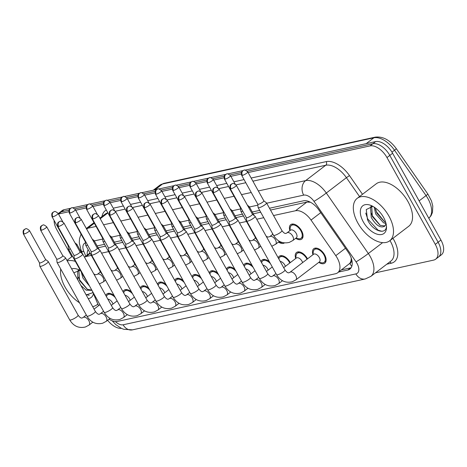 <?xml version="1.0" encoding="UTF-8"?>
<svg xmlns="http://www.w3.org/2000/svg" width="467" height="467" viewBox="0 0 467 467"><rect width="100%" height="100%" fill="white"/><g stroke="black" fill="none" stroke-linecap="round" stroke-linejoin="round"><path stroke-width="0.7" d="M117.585 267.778L117.521 268.321A9.089 5.073 52.6 0 1 117.159 267.013M134.741 264.567A9.089 5.073 52.6 0 1 134.397 263.242M151.979 260.796A9.089 5.073 52.6 0 1 151.635 259.471M169.299 256.471L169.241 257.013A9.089 5.073 52.6 0 1 168.873 255.706M186.461 253.26A9.089 5.073 52.6 0 1 186.117 251.935M203.7 249.489A9.089 5.073 52.6 0 1 203.355 248.17M220.938 245.724A9.089 5.073 52.6 0 1 220.593 244.399M238.176 241.953A9.089 5.073 52.6 0 1 237.831 240.628M255.414 238.182A9.089 5.073 52.6 0 1 255.07 236.862M272.652 234.416A9.089 5.073 52.6 0 1 272.308 233.091M289.896 230.645A9.089 5.073 52.6 0 1 290.713 224.633A9.089 5.073 52.6 0 1 301.524 230.704A9.089 5.073 52.6 0 1 301.752 239.086A9.089 5.073 52.6 0 1 295.734 238.293M100.265 272.103A9.089 5.073 52.6 0 1 99.92 270.778M123.066 291.758A9.089 5.073 52.6 0 1 124.152 290.159A9.089 5.073 52.6 0 1 131.501 291.968M140.304 287.993A9.089 5.073 52.6 0 1 141.39 286.394A9.089 5.073 52.6 0 1 148.739 288.197M157.542 284.222A9.089 5.073 52.6 0 1 158.628 282.623A9.089 5.073 52.6 0 1 165.978 284.426M174.781 280.457A9.089 5.073 52.6 0 1 175.866 278.852A9.089 5.073 52.6 0 1 183.222 280.661M192.025 276.686A9.089 5.073 52.6 0 1 193.105 275.086A9.089 5.073 52.6 0 1 200.46 276.89M209.263 272.915A9.089 5.073 52.6 0 1 210.343 271.315A9.089 5.073 52.6 0 1 217.698 273.119M226.501 269.15A9.089 5.073 52.6 0 1 227.587 267.544A9.089 5.073 52.6 0 1 234.936 269.354M243.739 265.379A9.089 5.073 52.6 0 1 244.825 263.779A9.089 5.073 52.6 0 1 252.174 265.583M260.977 261.608A9.089 5.073 52.6 0 1 262.063 260.008A9.089 5.073 52.6 0 1 269.412 261.818M278.215 257.842A9.089 5.073 52.6 0 1 279.301 256.237A9.089 5.073 52.6 0 1 290.106 262.308A9.089 5.073 52.6 0 1 290.281 262.629M295.716 258.479A9.089 5.073 52.6 0 1 296.539 252.472A9.089 5.073 52.6 0 1 307.344 258.537A9.089 5.073 52.6 0 1 307.519 258.864M312.954 254.713A9.089 5.073 52.6 0 1 313.777 248.701A9.089 5.073 52.6 0 1 324.588 254.772A9.089 5.073 52.6 0 1 324.81 263.149A9.089 5.073 52.6 0 1 318.798 262.361M105.828 295.529A9.089 5.073 52.6 0 1 106.914 293.93A9.089 5.073 52.6 0 1 114.263 295.734M351.137 260.031A16.041 8.949 52.6 0 1 349.655 263.481L349.824 263.446A5.347 2.983 -127.4 0 0 351.137 260.031L351.272 257.982M310.438 202.234L306.848 202.106L270.504 210.051M260.679 212.199L253.266 213.822M243.441 215.97L236.022 217.593M226.203 219.741L218.784 221.358M208.965 223.506L201.546 225.129M191.727 227.277L184.307 228.9M174.489 231.048L167.069 232.665M157.251 234.813L149.831 236.436M140.007 238.584L132.587 240.207M122.768 242.35L115.349 243.972M105.53 246.121L98.111 247.743M109.05 319.183A16.041 8.949 -127.4 0 0 117.404 321.436L335.528 273.75A16.041 8.949 -127.4 0 0 337.635 272.792L349.655 263.481M92.332 291.069L98.549 305.698M91.351 255.385L86.191 256.511A16.041 8.949 -127.4 0 0 84.492 257.194M337.635 272.792A16.041 8.949 -127.4 0 0 335.767 255.653L311.034 220.062A16.041 8.949 -127.4 0 0 295.535 210.745L273.563 215.55M263.738 217.698L256.727 219.227M246.5 221.463L239.489 222.998M229.262 225.234L222.251 226.769M212.024 229.005L205.007 230.535M194.786 232.77L187.769 234.306M177.548 236.541L170.531 238.077M160.309 240.312L153.293 241.842M143.065 244.078L136.055 245.613M125.827 247.849L118.816 249.384M108.589 251.62L101.578 253.149M284.403 242.933A9.089 5.073 52.6 0 1 278.495 242.064L281.408 242.501A8.021 4.472 52.6 0 0 282.354 242.548M248.1 172.551L370.01 145.902A16.041 8.949 52.6 0 1 386.974 157.566L435.291 244.369L438.11 242.215A16.041 8.949 52.6 0 1 438.513 257.008A16.041 8.949 52.6 0 0 438.11 242.215L389.799 155.412L438.11 242.215L440.936 240.061A16.041 8.949 52.6 0 1 441.333 254.854L435.688 259.162A16.041 8.949 52.6 0 1 433.586 260.119L375.509 272.816M370.01 145.902L372.835 143.743A16.041 8.949 52.6 0 1 389.799 155.412A16.041 8.949 52.6 0 0 372.835 143.743L247.224 171.208L372.835 143.743L375.655 141.589A16.041 8.949 52.6 0 1 392.619 153.258L440.936 240.061M58.468 214.014A16.041 8.949 52.6 0 1 58.527 213.997L61.346 211.843L69.034 210.162L61.346 211.843A16.041 8.949 52.6 0 0 59.239 212.8A16.041 8.949 52.6 0 1 61.346 211.843L64.172 209.689L70.587 208.288M74.831 208.895L86.272 206.396L74.831 208.895M92.069 205.13L103.516 202.625L92.069 205.13M109.307 201.359L120.755 198.854L109.307 201.359M126.545 197.588L137.993 195.089L126.545 197.588M143.789 193.823L155.231 191.318L143.789 193.823M161.027 190.051L172.469 187.547L161.027 190.051M178.266 186.28L189.707 183.782L178.266 186.28M195.504 182.515L206.945 180.011L195.504 182.515M212.742 178.744L224.189 176.246L212.742 178.744M229.98 174.973L241.427 172.475L229.98 174.973M58.229 213.577L62.064 210.646A16.041 8.949 52.6 0 1 64.172 209.689M72.636 207.838L87.825 204.517M89.874 204.067L105.069 200.746M107.112 200.302L122.307 196.981M124.356 196.531L139.545 193.21M141.594 192.76L156.784 189.444M158.833 188.995L174.022 185.673M176.071 185.224L191.26 181.902M193.309 181.459L208.498 178.137M210.547 177.688L225.742 174.366M227.785 173.917L242.98 170.595M245.029 170.151L375.655 141.589M71.813 256.687L56.822 229.746A16.041 8.949 52.6 0 1 54.102 220.453M121.379 328.33A16.041 8.949 52.6 0 1 107.62 320.274M435.291 244.369A16.041 8.949 52.6 0 1 435.688 259.162M58.527 213.997L68.871 211.738M75.712 210.243L86.109 207.967M92.951 206.472L103.353 204.202M110.189 202.707L120.591 200.431M127.427 198.936L137.829 196.66M144.665 195.165L155.067 192.894M161.903 191.4L172.305 189.123M179.141 187.629L189.544 185.352M196.385 183.858L206.782 181.587M213.623 180.093L224.026 177.816M230.861 176.322L241.264 174.045M338.604 272.045L347.798 270.037A16.041 8.949 -127.4 0 0 349.906 269.08A16.041 8.949 -127.4 0 0 348.038 251.941L318.979 210.121A16.041 8.949 -127.4 0 0 303.48 200.81L269.494 208.235M88.158 249.647A16.041 8.949 -127.4 0 0 87.265 255.046M259.67 210.383L252.25 212.006M242.431 214.155L235.012 215.777M225.193 217.926L217.774 219.543M207.955 221.691L200.536 223.314M190.717 225.462L183.297 227.085M173.479 229.227L166.059 230.85M156.235 232.998L148.821 234.621M138.997 236.769L131.577 238.392M121.759 240.534L114.339 242.157M104.52 244.305L97.101 245.928M351.126 267.749A16.041 8.949 52.6 0 1 350.618 267.883L341.43 269.891M107.842 299.154A4.81 2.685 52.6 0 1 112.407 302.698A4.81 2.685 52.6 0 1 112.996 304.058M39.473 262.833L39.818 266.167A4.81 1.004 -29.1 0 0 39.847 266.254A4.81 1.004 -29.1 0 0 40.874 266.336A4.81 1.004 -29.1 0 0 46.852 263.3A4.81 1.004 -29.1 0 0 48.253 261.573A4.81 1.004 -29.1 0 0 48.194 261.502L45.544 259.454M39.467 262.798A3.473 0.73 -29.1 0 0 39.485 262.863A3.473 0.73 -29.1 0 0 40.232 262.921A3.473 0.73 -29.1 0 0 44.546 260.732A3.473 0.73 -29.1 0 0 45.562 259.483A3.473 0.73 -29.1 0 0 45.515 259.43M106.476 296.697A8.021 4.472 52.6 0 1 107.562 294.776A8.021 4.472 52.6 0 1 115.32 297.631M76.378 245.368A4.81 1.004 -29.1 0 0 76.909 244.387A4.81 1.004 -29.1 0 0 76.851 244.323L75 242.887M68.124 245.648L68.474 248.981A4.81 1.004 -29.1 0 0 68.497 249.069A4.81 1.004 -29.1 0 0 70.389 248.905M68.124 245.613A3.473 0.73 -29.1 0 0 68.141 245.677A3.473 0.73 -29.1 0 0 68.655 245.782M125.08 295.383A4.81 2.685 52.6 0 1 129.645 298.927A4.81 2.685 52.6 0 1 130.235 300.293M56.711 259.068L57.056 262.396A4.81 1.004 -29.1 0 0 57.085 262.483A4.81 1.004 -29.1 0 0 58.112 262.571A4.81 1.004 -29.1 0 0 64.09 259.535A4.81 1.004 -29.1 0 0 65.491 257.802A4.81 1.004 -29.1 0 0 65.433 257.737L62.782 255.683M56.705 259.033A3.473 0.73 -29.1 0 0 56.723 259.092A3.473 0.73 -29.1 0 0 57.47 259.156A3.473 0.73 -29.1 0 0 61.784 256.961A3.473 0.73 -29.1 0 0 62.8 255.712A3.473 0.73 -29.1 0 0 62.753 255.665M123.714 292.932A8.021 4.472 52.6 0 1 124.8 291.011A8.021 4.472 52.6 0 1 132.558 293.86M142.324 291.612A4.81 2.685 52.6 0 1 146.883 295.156A4.81 2.685 52.6 0 1 147.473 296.522M73.949 255.297L74.294 258.63A4.81 1.004 -29.1 0 0 74.323 258.718A4.81 1.004 -29.1 0 0 75.35 258.8A4.81 1.004 -29.1 0 0 81.328 255.764A4.81 1.004 -29.1 0 0 82.729 254.036A4.81 1.004 -29.1 0 0 82.671 253.966L80.02 251.917M73.944 255.262A3.473 0.73 -29.1 0 0 73.967 255.326A3.473 0.73 -29.1 0 0 74.708 255.385A3.473 0.73 -29.1 0 0 79.022 253.19A3.473 0.73 -29.1 0 0 80.038 251.947A3.473 0.73 -29.1 0 0 79.997 251.894M140.958 289.161A8.021 4.472 52.6 0 1 142.038 287.24A8.021 4.472 52.6 0 1 149.796 290.095M159.562 287.847A4.81 2.685 52.6 0 1 164.121 291.39A4.81 2.685 52.6 0 1 164.711 292.751M91.188 251.526L91.532 254.859A4.81 1.004 -29.1 0 0 91.561 254.947A4.81 1.004 -29.1 0 0 92.589 255.029A4.81 1.004 -29.1 0 0 98.566 251.993A4.81 1.004 -29.1 0 0 99.973 250.265A4.81 1.004 -29.1 0 0 99.909 250.195L97.259 248.146M91.182 251.491A3.473 0.73 -29.1 0 0 91.205 251.555A3.473 0.73 -29.1 0 0 91.946 251.614A3.473 0.73 -29.1 0 0 96.26 249.425A3.473 0.73 -29.1 0 0 97.276 248.175A3.473 0.73 -29.1 0 0 97.235 248.123M158.196 285.39A8.021 4.472 52.6 0 1 159.276 283.475A8.021 4.472 52.6 0 1 167.034 286.324M176.8 284.076A4.81 2.685 52.6 0 1 181.365 287.619A4.81 2.685 52.6 0 1 181.955 288.985M108.426 247.726A3.473 0.73 -29.1 0 0 108.443 247.784L108.776 251.088A4.81 1.004 -29.1 0 0 108.799 251.176A4.81 1.004 -29.1 0 0 109.833 251.264A4.81 1.004 -29.1 0 0 115.804 248.228A4.81 1.004 -29.1 0 0 117.211 246.5A4.81 1.004 -29.1 0 0 117.147 246.43L114.503 244.375M92.343 218.865C91.409 214.516 93.207 214.884 93.359 214.353L94.638 213.781A3.473 2.79 -102.3 0 0 93.727 214.207A3.473 2.79 77.7 0 0 93.091 218.93A3.473 0.73 -29.1 0 1 92.343 218.865L108.443 247.784A3.473 0.73 -29.1 0 0 109.185 247.849A3.473 0.73 -29.1 0 0 113.504 245.654A3.473 0.73 -29.1 0 0 114.514 244.404A3.473 0.73 -29.1 0 0 114.473 244.358M175.434 281.624A8.021 4.472 52.6 0 1 176.514 279.704A8.021 4.472 52.6 0 1 184.272 282.553M93.616 241.602A4.81 1.004 -29.1 0 0 94.147 240.622A4.81 1.004 -29.1 0 0 94.089 240.552L92.238 239.122M85.362 241.883L85.712 245.216A4.81 1.004 -29.1 0 0 85.735 245.303A4.81 1.004 -29.1 0 0 87.627 245.134M85.362 241.848A3.473 0.73 -29.1 0 0 85.379 241.912A3.473 0.73 -29.1 0 0 85.893 242.011M110.854 237.831A4.81 1.004 -29.1 0 0 111.385 236.851A4.81 1.004 -29.1 0 0 111.327 236.781L109.476 235.35M102.606 238.112L102.95 241.445A4.81 1.004 -29.1 0 0 102.979 241.532A4.81 1.004 -29.1 0 0 104.871 241.363M102.6 238.077A3.473 0.73 -29.1 0 0 102.617 238.141A3.473 0.73 -29.1 0 0 103.131 238.24M128.098 234.06A4.81 1.004 -29.1 0 0 128.623 233.086A4.81 1.004 -29.1 0 0 128.565 233.015L126.715 231.579M119.844 234.346L120.188 237.674A4.81 1.004 -29.1 0 0 120.217 237.761A4.81 1.004 -29.1 0 0 122.109 237.598M119.838 234.311A3.473 0.73 -29.1 0 0 119.856 234.37A3.473 0.73 -29.1 0 0 120.369 234.475M97.819 303.97A26.736 14.909 52.6 0 1 96.827 304.863A26.736 14.909 52.6 0 1 92.641 306.58M79.513 302.785A26.736 14.909 52.6 0 1 65.041 287.012A26.736 14.909 52.6 0 1 60.722 269.021M78.888 270.212L79.553 280.579L87.3 289.324L91.783 290.089M78.392 270.2L77.72 271.152L77.796 279.902M83.657 276.301L87.551 282.482M81.34 272.144L82.916 278.011L89.571 286.108M91.841 290.194A12.089 6.742 52.6 0 1 91.695 290.334L86.185 290.176L80.908 285.495M80.044 270.358L73.827 272.775M71.667 268.893A17.437 9.725 52.6 0 1 77.96 269.383A17.437 9.725 52.6 0 1 80.487 270.609M93.453 293.702A17.437 9.725 52.6 0 1 88.21 298.623M86.173 294.957L92.991 292.622M67.236 260.936A26.736 14.909 52.6 0 1 75.345 261.368M85.759 279.435L86.255 280.153M78.322 277.065L79.372 279.552L87.405 289.377M85.934 294.531L89.191 295.354M388.97 216.192A26.736 14.909 52.6 0 1 389.641 240.844A26.736 14.909 52.6 0 1 357.856 222.998A26.736 14.909 52.6 0 1 357.191 198.347A26.736 14.909 52.6 0 1 388.97 216.192M357.191 198.347L376.239 183.8A26.736 14.909 52.6 0 1 408.018 201.651A26.736 14.909 52.6 0 1 408.689 226.297L389.641 240.844M371.697 206.192L372.368 216.56L380.115 225.304L384.849 225.97M371.201 206.186L370.535 207.132L371.247 217.418C375.888 225.31 380.307 228.275 384.51 226.314A12.089 6.742 52.6 0 0 385.964 223.255M375.328 207.92L376.846 213.139L384.598 221.883L385.719 222.391M374.149 207.109L375.725 213.997L383.477 222.741L385.911 223.605M384.312 226.483L386.133 223.979M372.859 206.344L366.262 209.566L367.5 219.665C373.092 232.257 387.797 235.456 386.326 224.773M363.268 221.813A17.437 9.725 52.6 0 1 370.769 205.369A17.437 9.725 52.6 0 1 383.559 217.377A17.437 9.725 52.6 0 1 386.442 225.894A17.437 9.725 52.6 0 1 378.463 234.504A17.437 9.725 52.6 0 1 363.268 221.813M375.614 209.625L376.671 212.111L384.697 221.936M371.137 213.045L372.187 215.532L380.22 225.357M365.743 213.063L367.71 218.953L378.042 230.184L382.006 231.34M194.038 280.305A4.81 2.685 52.6 0 1 198.603 283.848A4.81 2.685 52.6 0 1 199.193 285.214M125.664 243.99L126.014 247.323A4.81 1.004 -29.1 0 0 126.037 247.411A4.81 1.004 -29.1 0 0 127.071 247.492A4.81 1.004 -29.1 0 0 133.042 244.457A4.81 1.004 -29.1 0 0 134.449 242.729A4.81 1.004 -29.1 0 0 134.391 242.659L131.741 240.61M125.664 243.955A3.473 0.73 -29.1 0 0 125.681 244.019A3.473 0.73 -29.1 0 0 126.423 244.078A3.473 0.73 -29.1 0 0 130.742 241.883A3.473 0.73 -29.1 0 0 131.752 240.639A3.473 0.73 -29.1 0 0 131.712 240.587M192.673 277.853A8.021 4.472 52.6 0 1 193.752 275.933A8.021 4.472 52.6 0 1 201.51 278.787M211.277 276.54A4.81 2.685 52.6 0 1 215.842 280.083A4.81 2.685 52.6 0 1 216.431 281.443M142.902 240.219L143.252 243.552A4.81 1.004 -29.1 0 0 143.276 243.64A4.81 1.004 -29.1 0 0 144.309 243.721A4.81 1.004 -29.1 0 0 150.286 240.686A4.81 1.004 -29.1 0 0 151.687 238.958A4.81 1.004 -29.1 0 0 151.629 238.888L148.979 236.839M142.902 240.184A3.473 0.73 -29.1 0 0 142.92 240.248A3.473 0.73 -29.1 0 0 143.667 240.312A3.473 0.73 -29.1 0 0 147.981 238.117A3.473 0.73 -29.1 0 0 148.996 236.868A3.473 0.73 -29.1 0 0 148.95 236.816M209.911 274.082A8.021 4.472 52.6 0 1 210.996 272.168A8.021 4.472 52.6 0 1 218.754 275.016M228.515 272.769A4.81 2.685 52.6 0 1 233.08 276.312A4.81 2.685 52.6 0 1 233.669 277.678M160.146 236.454L160.49 239.781A4.81 1.004 -29.1 0 0 160.52 239.869A4.81 1.004 -29.1 0 0 161.547 239.956A4.81 1.004 -29.1 0 0 167.525 236.921A4.81 1.004 -29.1 0 0 168.926 235.193A4.81 1.004 -29.1 0 0 168.867 235.123L166.217 233.074M160.14 236.419A3.473 0.73 -29.1 0 0 160.158 236.483A3.473 0.73 -29.1 0 0 160.905 236.541A3.473 0.73 -29.1 0 0 165.219 234.346A3.473 0.73 -29.1 0 0 166.234 233.097A3.473 0.73 -29.1 0 0 166.188 233.051M227.149 270.317A8.021 4.472 52.6 0 1 228.235 268.397A8.021 4.472 52.6 0 1 235.993 271.245M145.336 230.295A4.81 1.004 -29.1 0 0 145.867 229.315A4.81 1.004 -29.1 0 0 145.803 229.244L143.953 227.814M137.082 230.575L137.426 233.909A4.81 1.004 -29.1 0 0 137.456 233.996A4.81 1.004 -29.1 0 0 139.347 233.827M137.076 230.54A3.473 0.73 -29.1 0 0 137.1 230.605A3.473 0.73 -29.1 0 0 137.607 230.704M162.574 226.524A4.81 1.004 -29.1 0 0 163.106 225.543A4.81 1.004 -29.1 0 0 163.041 225.473L161.191 224.043M154.32 226.804L154.665 230.138A4.81 1.004 -29.1 0 0 154.694 230.225A4.81 1.004 -29.1 0 0 156.585 230.056M154.314 226.769A3.473 0.73 -29.1 0 0 154.338 226.834A3.473 0.73 -29.1 0 0 154.846 226.939M179.813 222.753A4.81 1.004 -29.1 0 0 180.344 221.778A4.81 1.004 -29.1 0 0 180.28 221.708L178.429 220.272M171.558 223.004A3.473 0.73 -29.1 0 0 171.576 223.063L171.909 226.367A4.81 1.004 -29.1 0 0 171.932 226.454A4.81 1.004 -29.1 0 0 173.823 226.291M155.476 194.144C154.542 189.795 156.34 190.162 156.492 189.631L157.77 189.059A3.473 2.79 -102.3 0 0 156.859 189.485A3.473 2.79 77.7 0 0 156.223 194.208A3.473 0.73 -29.1 0 1 155.476 194.144L171.576 223.063A3.473 0.73 -29.1 0 0 172.084 223.168M245.759 269.004A4.81 2.685 52.6 0 1 250.318 272.547A4.81 2.685 52.6 0 1 250.907 273.907M177.384 232.683L177.729 236.016A4.81 1.004 -29.1 0 0 177.758 236.104A4.81 1.004 -29.1 0 0 178.785 236.185A4.81 1.004 -29.1 0 0 184.763 233.15A4.81 1.004 -29.1 0 0 186.164 231.422A4.81 1.004 -29.1 0 0 186.105 231.352L183.455 229.303M177.378 232.648A3.473 0.73 -29.1 0 0 177.396 232.712A3.473 0.73 -29.1 0 0 178.143 232.77A3.473 0.73 -29.1 0 0 182.457 230.581A3.473 0.73 -29.1 0 0 183.473 229.332A3.473 0.73 -29.1 0 0 183.426 229.279M244.387 266.546A8.021 4.472 52.6 0 1 245.473 264.626A8.021 4.472 52.6 0 1 253.231 267.48M262.997 265.233A4.81 2.685 52.6 0 1 267.556 268.776A4.81 2.685 52.6 0 1 268.146 270.136M194.622 228.912L194.967 232.245A4.81 1.004 -29.1 0 0 194.996 232.333A4.81 1.004 -29.1 0 0 196.023 232.42A4.81 1.004 -29.1 0 0 202.001 229.379A4.81 1.004 -29.1 0 0 203.408 227.651A4.81 1.004 -29.1 0 0 203.343 227.581L200.693 225.532M194.616 228.877A3.473 0.73 -29.1 0 0 194.64 228.941A3.473 0.73 -29.1 0 0 195.381 229.005A3.473 0.73 -29.1 0 0 199.695 226.81A3.473 0.73 -29.1 0 0 200.711 225.561A3.473 0.73 -29.1 0 0 200.67 225.514M261.631 262.775A8.021 4.472 52.6 0 1 262.711 260.86A8.021 4.472 52.6 0 1 270.469 263.709M280.235 261.462A4.81 2.685 52.6 0 1 284.794 265.005A4.81 2.685 52.6 0 1 285.384 266.371M278.869 259.01A8.021 4.472 52.6 0 1 279.949 257.089A8.021 4.472 52.6 0 1 289.487 262.442A8.021 4.472 52.6 0 1 289.785 263.014M211.86 225.147L212.205 228.48A4.81 1.004 -29.1 0 0 212.234 228.567A4.81 1.004 -29.1 0 0 213.267 228.649A4.81 1.004 -29.1 0 0 219.239 225.614A4.81 1.004 -29.1 0 0 220.646 223.886A4.81 1.004 -29.1 0 0 220.582 223.816L217.937 221.767M211.855 225.112A3.473 0.73 -29.1 0 0 211.878 225.176A3.473 0.73 -29.1 0 0 212.619 225.234A3.473 0.73 -29.1 0 0 216.933 223.039A3.473 0.73 -29.1 0 0 217.949 221.79A3.473 0.73 -29.1 0 0 217.908 221.743M283.685 267.667L296.312 258.023A4.81 2.685 52.6 0 1 302.038 261.24A4.81 2.685 52.6 0 1 302.628 262.6M295.739 258.467L296.06 255.56A8.021 4.472 52.6 0 1 297.187 253.318A8.021 4.472 52.6 0 1 306.726 258.677A8.021 4.472 52.6 0 1 307.023 259.243M229.099 221.376L229.449 224.709A4.81 1.004 -29.1 0 0 229.472 224.796A4.81 1.004 -29.1 0 0 230.505 224.878A4.81 1.004 -29.1 0 0 236.477 221.843A4.81 1.004 -29.1 0 0 237.884 220.115A4.81 1.004 -29.1 0 0 237.82 220.045L235.175 217.996M229.099 221.34A3.473 0.73 -29.1 0 0 229.116 221.405A3.473 0.73 -29.1 0 0 229.857 221.463A3.473 0.73 -29.1 0 0 234.177 219.274A3.473 0.73 -29.1 0 0 235.187 218.025A3.473 0.73 -29.1 0 0 235.146 217.972M295.833 279.896A4.81 2.685 52.6 0 0 295.71 275.46A4.81 2.685 52.6 0 0 290.451 272.01A4.81 2.685 52.6 0 0 289.989 272.249L313.555 254.258A4.81 2.685 52.6 0 1 319.276 257.469A4.81 2.685 52.6 0 1 319.393 261.905L295.833 279.896L292.33 281.759C285.664 283.317 280.41 280.953 276.563 274.666A4.81 1.004 -29.1 0 0 277.596 274.748A4.81 1.004 -29.1 0 0 277.777 274.707A4.81 1.004 -29.1 0 0 282.617 272.384A4.81 1.004 -29.1 0 0 284.975 269.984L255.122 216.344A4.81 1.004 -29.1 0 0 255.064 216.279L252.413 214.225M312.978 254.696L313.299 251.789A8.021 4.472 52.6 0 1 314.425 249.553A8.021 4.472 52.6 0 1 323.964 254.906A8.021 4.472 52.6 0 1 324.162 262.302A8.021 4.472 52.6 0 1 321.71 262.798L318.815 262.349M246.337 217.604L246.687 220.938A4.81 1.004 -29.1 0 0 246.71 221.025A4.81 1.004 -29.1 0 0 247.743 221.113A4.81 1.004 -29.1 0 0 253.715 218.071A4.81 1.004 -29.1 0 0 255.122 216.344M246.337 217.569A3.473 0.73 -29.1 0 0 246.354 217.634A3.473 0.73 -29.1 0 0 247.101 217.698A3.473 0.73 -29.1 0 0 251.415 215.503A3.473 0.73 -29.1 0 0 252.431 214.254A3.473 0.73 -29.1 0 0 252.384 214.207M197.051 218.988A4.81 1.004 -29.1 0 0 197.582 218.007A4.81 1.004 -29.1 0 0 197.523 217.937L195.673 216.507M188.796 219.268L189.147 222.601A4.81 1.004 -29.1 0 0 189.17 222.689A4.81 1.004 -29.1 0 0 191.061 222.52M188.796 219.233A3.473 0.73 -29.1 0 0 188.814 219.297A3.473 0.73 -29.1 0 0 189.328 219.397M214.289 215.217A4.81 1.004 -29.1 0 0 214.82 214.236A4.81 1.004 -29.1 0 0 214.762 214.166L212.911 212.736M206.035 215.497L206.385 218.83A4.81 1.004 -29.1 0 0 206.408 218.918A4.81 1.004 -29.1 0 0 208.3 218.754M206.035 215.462A3.473 0.73 -29.1 0 0 206.052 215.526A3.473 0.73 -29.1 0 0 206.566 215.631M231.527 211.446A4.81 1.004 -29.1 0 0 232.058 210.471A4.81 1.004 -29.1 0 0 232 210.401L230.149 208.965M223.279 211.732L223.623 215.059A4.81 1.004 -29.1 0 0 223.652 215.153A4.81 1.004 -29.1 0 0 225.543 214.983M223.273 211.697A3.473 0.73 -29.1 0 0 223.29 211.761A3.473 0.73 -29.1 0 0 223.804 211.86M279.383 241.316A4.81 2.685 52.6 0 1 279.091 241.608L275.565 244.299L271.771 246.255M248.771 207.681A4.81 1.004 -29.1 0 0 249.296 206.7A4.81 1.004 -29.1 0 0 249.238 206.63L247.387 205.2M240.517 207.961L240.861 211.294A4.81 1.004 -29.1 0 0 240.89 211.382A4.81 1.004 -29.1 0 0 242.782 211.212M240.511 207.926A3.473 0.73 -29.1 0 0 240.528 207.99A3.473 0.73 -29.1 0 0 241.042 208.089M292.803 240.534A4.81 2.685 52.6 0 0 292.686 236.098A4.81 2.685 52.6 0 0 287.421 232.642A4.81 2.685 52.6 0 0 286.96 232.881L290.492 230.19A4.81 2.685 52.6 0 1 296.212 233.401A4.81 2.685 52.6 0 1 296.329 237.837L292.803 240.534L289.301 242.391C282.634 243.949 277.38 241.585 273.539 235.298A4.81 1.004 -29.1 0 0 274.748 235.339A4.81 1.004 -29.1 0 0 280.544 232.344A4.81 1.004 -29.1 0 0 281.945 230.616L266.54 202.929A4.81 1.004 -29.1 0 0 266.476 202.865L263.826 200.81M257.755 204.19L258.099 207.523A4.81 1.004 -29.1 0 0 258.128 207.611A4.81 1.004 -29.1 0 0 260.82 207.138A4.81 1.004 -29.1 0 0 265.133 204.657A4.81 1.004 -29.1 0 0 266.54 202.929M289.914 230.628L290.235 227.721A8.021 4.472 52.6 0 1 291.367 225.485A8.021 4.472 52.6 0 1 300.9 230.838A8.021 4.472 52.6 0 1 301.098 238.234A8.021 4.472 52.6 0 1 298.647 238.736L295.757 238.281M257.749 204.155A3.473 0.73 -29.1 0 0 257.772 204.219A3.473 0.73 -29.1 0 0 258.514 204.283A3.473 0.73 -29.1 0 0 262.828 202.088A3.473 0.73 -29.1 0 0 263.843 200.839A3.473 0.73 -29.1 0 0 263.802 200.792M308.132 201.224A16.041 12.883 77.7 0 0 308.483 201.966M349.824 263.446A16.041 12.883 77.7 0 0 351.797 266.313M90.254 253.412L86.191 256.511M306.848 202.106L295.535 210.745M320.736 212.654L311.034 220.062M345.469 248.246L335.767 255.653M154.881 189.859L162.557 183.998A5.347 4.296 -102.3 0 1 163.958 183.338L375.252 137.146A5.347 4.296 77.7 0 0 373.851 137.8L162.557 183.998A21.389 11.932 -127.4 0 0 159.749 185.271L163.958 183.338M375.252 137.146C382.975 136.224 389.986 140.053 396.285 148.634A5.347 0.356 145.2 0 1 394.516 150.222A21.389 11.932 -127.4 0 0 373.851 137.8L366.175 143.661M396.285 148.634L427.819 194.009A5.347 0.356 145.2 0 1 426.05 195.597L394.516 150.222L391.976 152.16M428.794 218.247A21.389 11.932 -127.4 0 0 426.05 195.597L419.127 200.886M392.619 153.258L386.974 157.566M115.367 321.565A10.694 5.966 -127.4 0 0 123.13 324.793L355.889 273.907A10.694 5.966 -127.4 0 0 357.027 263.411A10.694 5.966 -127.4 0 0 356.047 261.841L313.999 201.341A10.694 5.966 -127.4 0 0 303.673 195.13L266.692 203.215M112.197 320.817L115.839 324.641L121.385 328.336L123.726 329.282L132.47 329.854A10.694 8.587 -102.3 0 1 123.13 324.793M258.339 190.945L305.64 180.606A21.389 11.932 52.6 0 1 326.305 193.023L368.346 253.528A21.389 11.932 52.6 0 1 370.302 256.663A21.389 11.932 52.6 0 1 370.839 276.382L390.943 261.03A21.389 11.932 -127.4 0 0 390.406 241.311A21.389 11.932 -127.4 0 0 389.992 240.575M382.601 242.647L368.346 253.528A10.694 0.712 145.2 0 1 356.047 261.841M392.963 238.304A24.062 13.42 52.6 0 1 391.171 263.242L386.793 264.199M101.981 216.536A24.062 13.42 52.6 0 1 106.295 210.004M113.242 208.189L123.387 205.97M130.48 204.418L140.625 202.199M147.718 200.647L157.864 198.428M164.956 196.881L175.102 194.663M182.194 193.11L192.34 190.892M199.432 189.345L209.578 187.121M216.67 185.574L226.822 183.356M233.914 181.803L244.06 179.585M251.153 178.038L326.235 161.617A24.062 13.42 52.6 0 1 349.485 175.592L362.485 194.301M86.424 228.672A21.389 11.932 52.6 0 1 87.808 228.229L94.328 223.249M100.23 218.743L107.9 212.888M107.895 212.876A21.389 11.932 -127.4 0 0 105.104 214.149L99.891 218.13M313.999 201.341A10.694 0.712 145.2 0 0 326.305 193.023L346.409 177.67A21.389 11.932 -127.4 0 0 325.744 165.248L252.898 181.178M359.532 196.554L346.409 177.67L349.485 175.592M303.673 195.13A10.694 8.587 -102.3 0 1 305.64 180.606L325.744 165.248A2.674 2.148 77.7 0 0 326.235 161.617M86.728 229.221A10.694 8.587 -102.3 0 1 87.808 228.229L96.091 226.419M103.592 224.779L113.335 222.648M120.83 221.008L130.573 218.877M138.069 217.237L147.811 215.112M155.307 213.472L165.049 211.341M172.545 209.701L182.288 207.57M189.783 205.935L199.526 203.805M207.027 202.164L216.764 200.034M224.265 198.393L234.008 196.263M241.503 194.628L251.246 192.497M245.805 182.725L236.022 184.868M228.567 186.496L218.778 188.639M211.329 190.267L201.54 192.404M194.091 194.033L184.302 196.175M176.853 197.804L167.063 199.94M159.615 201.575L149.825 203.711M142.371 205.34L132.587 207.482M125.133 209.111L115.349 211.247M85.467 242.852A10.694 5.966 -127.4 0 0 83.908 251.643L85.823 256.144M257.854 205.147L249.454 206.98M240.616 208.912L232.216 210.751M223.378 212.683L214.978 214.516M206.134 216.454L197.739 218.287M188.896 220.22L180.501 222.058M171.658 223.991L163.257 225.824M154.419 227.762L146.019 229.595M137.181 231.527L128.781 233.366M119.943 235.298L111.543 237.131M102.705 239.063L94.305 240.902M391.171 263.242A2.674 2.148 77.7 0 0 389.671 261.999M83.908 251.643A10.694 3.695 157 0 1 81.124 250.44L82.601 253.908M132.47 329.854L365.229 278.968A10.694 8.587 -102.3 0 1 355.889 273.907M350.618 267.883L347.798 270.037M24.132 234.002A3.473 2.79 77.7 0 1 24.774 229.285A3.473 2.79 -102.3 0 1 25.685 228.859L24.407 229.425C24.249 229.962 22.451 229.595 23.391 233.944A3.473 0.73 -29.1 0 0 24.132 234.002A3.473 0.73 -29.1 0 0 27.67 232.356A3.473 0.73 -29.1 0 0 29.462 230.564L45.562 259.483M86.331 315.027L83.12 317.478A4.81 2.685 52.6 0 1 83.581 317.233A4.81 2.685 52.6 0 1 88.847 320.689A4.81 2.685 52.6 0 1 88.963 325.125L85.461 326.982C78.795 328.54 73.541 326.176 69.7 319.889A4.81 1.004 -29.1 0 0 70.727 319.977A4.81 1.004 -29.1 0 0 70.908 319.93A4.81 1.004 -29.1 0 0 75.747 317.613A4.81 1.004 -29.1 0 0 78.106 315.207L48.253 261.573M52.789 216.822A3.473 2.79 77.7 0 1 53.431 212.1A3.473 2.79 -102.3 0 1 54.341 211.674L53.057 212.24C52.905 212.777 51.107 212.409 52.047 216.758A3.473 0.73 -29.1 0 0 52.789 216.822A3.473 0.73 -29.1 0 0 56.326 215.17A3.473 0.73 -29.1 0 0 58.118 213.378L62.811 221.807M100.539 271.893L97.334 274.345A4.81 2.685 52.6 0 1 97.796 274.1A4.81 2.685 52.6 0 1 103.055 277.556A4.81 2.685 52.6 0 1 103.178 281.992L99.378 283.942M86.021 279.739L83.908 276.756A4.81 1.004 -29.1 0 0 84.451 276.913M41.37 230.237A3.473 2.79 77.7 0 1 42.012 225.514A3.473 2.79 -102.3 0 1 42.923 225.088L41.645 225.654C41.487 226.191 39.689 225.824 40.629 230.173A3.473 0.73 -29.1 0 0 41.37 230.237A3.473 0.73 -29.1 0 0 44.908 228.585A3.473 0.73 -29.1 0 0 46.7 226.793L62.8 255.712M103.569 311.261L100.364 313.707A4.81 2.685 52.6 0 1 100.825 313.468A4.81 2.685 52.6 0 1 106.085 316.918A4.81 2.685 52.6 0 1 106.202 321.354L102.699 323.217C96.039 324.775 90.779 322.411 86.938 316.124A4.81 1.004 -29.1 0 0 87.965 316.206A4.81 1.004 -29.1 0 0 88.152 316.165A4.81 1.004 -29.1 0 0 92.986 313.842A4.81 1.004 -29.1 0 0 95.35 311.442L65.491 257.802M58.614 226.466A3.473 2.79 77.7 0 1 59.251 221.743A3.473 2.79 -102.3 0 1 60.161 221.317L58.883 221.889C58.725 222.42 56.933 222.058 57.867 226.407A3.473 0.73 -29.1 0 0 58.614 226.466A3.473 0.73 -29.1 0 0 62.152 224.814A3.473 0.73 -29.1 0 0 63.944 223.022L80.038 251.947M120.807 307.49L117.602 309.936A4.81 2.685 52.6 0 1 118.063 309.697A4.81 2.685 52.6 0 1 123.323 313.153A4.81 2.685 52.6 0 1 123.44 317.589L119.943 319.446C113.277 321.004 108.017 318.64 104.176 312.353A4.81 1.004 -29.1 0 0 105.209 312.435A4.81 1.004 -29.1 0 0 105.39 312.394A4.81 1.004 -29.1 0 0 110.224 310.076A4.81 1.004 -29.1 0 0 112.588 307.671L82.729 254.036M75.852 222.695A3.473 2.79 77.7 0 1 76.489 217.978A3.473 2.79 -102.3 0 1 77.399 217.552L76.121 218.118C75.969 218.655 74.171 218.287 75.105 222.636A3.473 0.73 -29.1 0 0 75.852 222.695A3.473 0.73 -29.1 0 0 79.39 221.049A3.473 0.73 -29.1 0 0 81.182 219.257L97.276 248.175M138.045 303.719L134.84 306.171A4.81 2.685 52.6 0 1 135.302 305.932A4.81 2.685 52.6 0 1 140.561 309.382A4.81 2.685 52.6 0 1 140.684 313.818L137.181 315.68C130.515 317.233 125.261 314.869 121.414 308.582A4.81 1.004 -29.1 0 0 122.447 308.669A4.81 1.004 -29.1 0 0 122.628 308.623A4.81 1.004 -29.1 0 0 127.462 306.305A4.81 1.004 -29.1 0 0 129.826 303.906L99.973 250.265M155.283 299.954L152.079 302.4A4.81 2.685 52.6 0 1 152.54 302.161A4.81 2.685 52.6 0 1 157.799 305.611A4.81 2.685 52.6 0 1 157.922 310.047L154.419 311.909C147.753 313.468 142.499 311.104 138.652 304.817A4.81 1.004 -29.1 0 0 139.686 304.898A4.81 1.004 -29.1 0 0 139.867 304.858A4.81 1.004 -29.1 0 0 144.706 302.534A4.81 1.004 -29.1 0 0 147.064 300.135L117.211 246.5M93.091 218.93A3.473 0.73 -29.1 0 0 96.628 217.278A3.473 0.73 -29.1 0 0 98.42 215.485L114.514 244.404M70.027 213.051A3.473 2.79 77.7 0 1 70.669 208.329A3.473 2.79 -102.3 0 1 71.579 207.903L70.295 208.475C70.143 209.006 68.345 208.644 69.285 212.993A3.473 0.73 -29.1 0 0 70.027 213.051A3.473 0.73 -29.1 0 0 73.564 211.399A3.473 0.73 -29.1 0 0 75.356 209.607L80.05 218.036M117.777 268.128L114.573 270.574A4.81 2.685 52.6 0 1 115.034 270.335A4.81 2.685 52.6 0 1 120.293 273.785A4.81 2.685 52.6 0 1 120.416 278.221L116.616 280.177M103.26 275.968L101.146 272.991A4.81 1.004 -29.1 0 0 101.689 273.142M87.265 209.28A3.473 2.79 77.7 0 1 87.907 204.564A3.473 2.79 -102.3 0 1 88.818 204.137L87.539 204.704C87.382 205.241 85.584 204.873 86.523 209.222A3.473 0.73 -29.1 0 0 87.265 209.28A3.473 0.73 -29.1 0 0 90.802 207.634A3.473 0.73 -29.1 0 0 92.594 205.842L97.288 214.271M135.016 264.357L131.811 266.803A4.81 2.685 52.6 0 1 132.272 266.564A4.81 2.685 52.6 0 1 137.531 270.019A4.81 2.685 52.6 0 1 137.654 274.456L133.86 276.406M120.504 272.203L118.385 269.22A4.81 1.004 -29.1 0 0 118.927 269.377M104.503 205.515A3.473 2.79 77.7 0 1 105.145 200.792A3.473 2.79 -102.3 0 1 106.056 200.366L104.777 200.933C104.62 201.47 102.822 201.102 103.762 205.451A3.473 0.73 -29.1 0 0 104.503 205.515A3.473 0.73 -29.1 0 0 108.04 203.863A3.473 0.73 -29.1 0 0 109.833 202.071L114.526 210.5M152.254 260.586L149.049 263.038A4.81 2.685 52.6 0 1 149.51 262.793A4.81 2.685 52.6 0 1 154.77 266.248A4.81 2.685 52.6 0 1 154.892 270.685L151.098 272.635M137.742 268.432L135.628 265.449A4.81 1.004 -29.1 0 0 136.166 265.606M110.329 215.159A3.473 2.79 77.7 0 1 110.971 210.436A3.473 2.79 -102.3 0 1 111.882 210.01L110.597 210.582C110.445 211.119 108.648 210.751 109.587 215.1A3.473 0.73 -29.1 0 0 110.329 215.159A3.473 0.73 -29.1 0 0 113.866 213.507A3.473 0.73 -29.1 0 0 115.658 211.72L131.752 240.639M172.521 296.183L169.317 298.629A4.81 2.685 52.6 0 1 169.778 298.39A4.81 2.685 52.6 0 1 175.037 301.845A4.81 2.685 52.6 0 1 175.16 306.282L171.658 308.138C164.991 309.697 159.737 307.333 155.89 301.046A4.81 1.004 -29.1 0 0 156.924 301.127A4.81 1.004 -29.1 0 0 157.105 301.087A4.81 1.004 -29.1 0 0 161.944 298.769A4.81 1.004 -29.1 0 0 164.302 296.364L134.449 242.729M127.567 211.388A3.473 2.79 77.7 0 1 128.209 206.671A3.473 2.79 -102.3 0 1 129.12 206.245L127.835 206.811C127.684 207.348 125.886 206.98 126.826 211.329A3.473 0.73 -29.1 0 0 127.567 211.388A3.473 0.73 -29.1 0 0 131.104 209.741A3.473 0.73 -29.1 0 0 132.897 207.949L148.996 236.868M189.76 292.412L186.555 294.864A4.81 2.685 52.6 0 1 187.016 294.624A4.81 2.685 52.6 0 1 192.276 298.074A4.81 2.685 52.6 0 1 192.398 302.511L188.896 304.373C182.229 305.926 176.975 303.562 173.134 297.275A4.81 1.004 -29.1 0 0 174.162 297.362A4.81 1.004 -29.1 0 0 174.343 297.316A4.81 1.004 -29.1 0 0 179.182 294.998A4.81 1.004 -29.1 0 0 181.54 292.599L151.687 238.958M144.805 207.622A3.473 2.79 77.7 0 1 145.447 202.9A3.473 2.79 -102.3 0 1 146.358 202.474L145.079 203.046C144.922 203.577 143.124 203.215 144.064 207.558A3.473 0.73 -29.1 0 0 144.805 207.622A3.473 0.73 -29.1 0 0 148.343 205.97A3.473 0.73 -29.1 0 0 150.135 204.178L166.234 233.097M207.004 288.647L203.793 291.093A4.81 2.685 52.6 0 1 204.254 290.853A4.81 2.685 52.6 0 1 209.52 294.303A4.81 2.685 52.6 0 1 209.636 298.746L206.134 300.602C199.467 302.161 194.214 299.796 190.373 293.51A4.81 1.004 -29.1 0 0 191.4 293.591A4.81 1.004 -29.1 0 0 191.581 293.55A4.81 1.004 -29.1 0 0 196.42 291.227A4.81 1.004 -29.1 0 0 198.779 288.828L168.926 235.193M121.747 201.744A3.473 2.79 77.7 0 1 122.383 197.021A3.473 2.79 -102.3 0 1 123.294 196.595L122.015 197.167C121.858 197.699 120.066 197.337 121 201.686A3.473 0.73 -29.1 0 0 121.747 201.744A3.473 0.73 -29.1 0 0 125.284 200.092A3.473 0.73 -29.1 0 0 127.077 198.3L131.764 206.729M169.498 256.821L166.287 259.267A4.81 2.685 52.6 0 1 166.748 259.027A4.81 2.685 52.6 0 1 172.014 262.477A4.81 2.685 52.6 0 1 172.13 266.914L168.336 268.869M154.98 264.661L152.867 261.683A4.81 1.004 -29.1 0 0 153.41 261.835M138.985 197.973A3.473 2.79 77.7 0 1 139.621 193.256A3.473 2.79 -102.3 0 1 140.532 192.83L139.254 193.396C139.102 193.933 137.304 193.566 138.238 197.915A3.473 0.73 -29.1 0 0 138.985 197.973A3.473 0.73 -29.1 0 0 142.523 196.327A3.473 0.73 -29.1 0 0 144.315 194.535L149.002 202.964M186.736 253.05L183.531 255.496A4.81 2.685 52.6 0 1 183.992 255.256A4.81 2.685 52.6 0 1 189.252 258.712A4.81 2.685 52.6 0 1 189.368 263.149L185.574 265.098M172.218 260.895L170.105 257.912A4.81 1.004 -29.1 0 0 170.648 258.07M203.974 249.279L200.769 251.731A4.81 2.685 52.6 0 1 201.23 251.485A4.81 2.685 52.6 0 1 206.49 254.941A4.81 2.685 52.6 0 1 206.607 259.378L202.812 261.333M189.456 257.124L187.343 254.141A4.81 1.004 -29.1 0 0 187.886 254.299M156.223 194.208A3.473 0.73 -29.1 0 0 159.761 192.556A3.473 0.73 -29.1 0 0 161.553 190.764L166.246 199.193M162.043 203.851A3.473 2.79 77.7 0 1 162.685 199.129A3.473 2.79 -102.3 0 1 163.596 198.703L162.318 199.275C162.16 199.812 160.368 199.444 161.302 203.793A3.473 0.73 -29.1 0 0 162.043 203.851A3.473 0.73 -29.1 0 0 165.581 202.199A3.473 0.73 -29.1 0 0 167.373 200.413L183.473 229.332M224.242 284.876L221.037 287.328A4.81 2.685 52.6 0 1 221.498 287.082A4.81 2.685 52.6 0 1 226.758 290.538A4.81 2.685 52.6 0 1 226.874 294.975L223.378 296.831C216.711 298.39 211.452 296.025 207.611 289.738A4.81 1.004 -29.1 0 0 208.638 289.826A4.81 1.004 -29.1 0 0 208.825 289.779A4.81 1.004 -29.1 0 0 213.658 287.462A4.81 1.004 -29.1 0 0 216.023 285.057L186.164 231.422M179.287 200.08A3.473 2.79 77.7 0 1 179.923 195.364A3.473 2.79 -102.3 0 1 180.834 194.937L179.556 195.504C179.398 196.041 177.606 195.673 178.54 200.022A3.473 0.73 -29.1 0 0 179.287 200.08A3.473 0.73 -29.1 0 0 182.825 198.434A3.473 0.73 -29.1 0 0 184.617 196.642L200.711 225.561M241.48 281.111L238.275 283.557A4.81 2.685 52.6 0 1 238.736 283.317A4.81 2.685 52.6 0 1 243.996 286.767A4.81 2.685 52.6 0 1 244.113 291.204L240.616 293.066C233.949 294.624 228.69 292.26 224.849 285.973A4.81 1.004 -29.1 0 0 225.882 286.055A4.81 1.004 -29.1 0 0 226.063 286.008A4.81 1.004 -29.1 0 0 230.896 283.691A4.81 1.004 -29.1 0 0 233.261 281.292L203.408 227.651M196.525 196.315A3.473 2.79 77.7 0 1 197.162 191.593A3.473 2.79 -102.3 0 1 198.072 191.166L196.794 191.739C196.642 192.27 194.844 191.908 195.778 196.251A3.473 0.73 -29.1 0 0 196.525 196.315A3.473 0.73 -29.1 0 0 200.063 194.663A3.473 0.73 -29.1 0 0 201.855 192.871L217.949 221.79M258.718 277.34L255.513 279.786A4.81 2.685 52.6 0 1 255.974 279.546A4.81 2.685 52.6 0 1 261.234 283.002A4.81 2.685 52.6 0 1 261.357 287.438L257.854 289.295C251.188 290.853 245.934 288.489 242.087 282.202A4.81 1.004 -29.1 0 0 243.12 282.284A4.81 1.004 -29.1 0 0 243.301 282.243A4.81 1.004 -29.1 0 0 248.135 279.926A4.81 1.004 -29.1 0 0 250.499 277.521L220.646 223.886M213.763 192.544A3.473 2.79 77.7 0 1 214.406 187.822A3.473 2.79 -102.3 0 1 215.31 187.401L214.032 187.968C213.88 188.505 212.082 188.137 213.016 192.486A3.473 0.73 -29.1 0 0 213.763 192.544A3.473 0.73 -29.1 0 0 217.301 190.898A3.473 0.73 -29.1 0 0 219.093 189.106L235.187 218.025M275.956 273.569L272.751 276.02A4.81 2.685 52.6 0 1 273.213 275.775A4.81 2.685 52.6 0 1 278.472 279.231A4.81 2.685 52.6 0 1 278.595 283.667L275.092 285.524C268.426 287.082 263.172 284.718 259.325 278.431A4.81 1.004 -29.1 0 0 260.358 278.519A4.81 1.004 -29.1 0 0 260.539 278.472A4.81 1.004 -29.1 0 0 265.379 276.155A4.81 1.004 -29.1 0 0 267.737 273.75L237.884 220.115M231.002 188.773A3.473 2.79 77.7 0 1 231.644 184.056A3.473 2.79 -102.3 0 1 232.554 183.63L231.27 184.196C231.118 184.734 229.32 184.366 230.26 188.715A3.473 0.73 -29.1 0 0 231.002 188.773A3.473 0.73 -29.1 0 0 234.539 187.127A3.473 0.73 -29.1 0 0 236.331 185.335L252.431 214.254M173.461 190.437A3.473 2.79 77.7 0 1 174.103 185.714A3.473 2.79 -102.3 0 1 175.014 185.288L173.73 185.86C173.578 186.397 171.78 186.029 172.72 190.378A3.473 0.73 -29.1 0 0 173.461 190.437A3.473 0.73 -29.1 0 0 176.999 188.785A3.473 0.73 -29.1 0 0 178.791 186.998L183.484 195.428M221.212 245.514L218.007 247.959A4.81 2.685 52.6 0 1 218.468 247.72A4.81 2.685 52.6 0 1 223.728 251.17A4.81 2.685 52.6 0 1 223.851 255.607L220.05 257.562M206.694 253.359L204.581 250.376A4.81 1.004 -29.1 0 0 205.124 250.534M190.699 186.666A3.473 2.79 77.7 0 1 191.342 181.949A3.473 2.79 -102.3 0 1 192.252 181.523L190.968 182.089C190.816 182.626 189.018 182.258 189.958 186.607A3.473 0.73 -29.1 0 0 190.699 186.666A3.473 0.73 -29.1 0 0 194.237 185.02A3.473 0.73 -29.1 0 0 196.029 183.227L200.722 191.657M238.45 241.743L235.245 244.188A4.81 2.685 52.6 0 1 235.707 243.949A4.81 2.685 52.6 0 1 240.966 247.405A4.81 2.685 52.6 0 1 241.089 251.841L237.289 253.791M223.932 249.588L221.819 246.605A4.81 1.004 -29.1 0 0 222.362 246.763M207.938 182.901A3.473 2.79 77.7 0 1 208.58 178.178A3.473 2.79 -102.3 0 1 209.49 177.752L208.212 178.324C208.054 178.855 206.256 178.493 207.196 182.836A3.473 0.73 -29.1 0 0 207.938 182.901A3.473 0.73 -29.1 0 0 211.475 181.249A3.473 0.73 -29.1 0 0 213.267 179.456L217.961 187.886M255.688 237.972L252.484 240.423A4.81 2.685 52.6 0 1 252.945 240.184A4.81 2.685 52.6 0 1 258.204 243.634A4.81 2.685 52.6 0 1 258.327 248.07L254.533 250.026M241.176 245.817L239.057 242.834A4.81 1.004 -29.1 0 0 239.6 242.992M225.176 179.13A3.473 2.79 77.7 0 1 225.818 174.407A3.473 2.79 -102.3 0 1 226.728 173.981L225.45 174.553C225.292 175.09 223.5 174.722 224.434 179.071A3.473 0.73 -29.1 0 0 225.176 179.13A3.473 0.73 -29.1 0 0 228.719 177.478A3.473 0.73 -29.1 0 0 230.505 175.691L235.199 184.121M272.926 234.206L269.722 236.652A4.81 2.685 52.6 0 1 270.183 236.413A4.81 2.685 52.6 0 1 275.442 239.863A4.81 2.685 52.6 0 1 275.565 244.299M258.414 242.052L256.301 239.069A4.81 1.004 -29.1 0 0 256.838 239.227M242.42 175.358A3.473 2.79 77.7 0 1 243.056 170.642A3.473 2.79 -102.3 0 1 243.967 170.216L242.688 170.782C242.531 171.319 240.738 170.951 241.672 175.3A3.473 0.73 -29.1 0 0 242.42 175.358A3.473 0.73 -29.1 0 0 245.957 173.712A3.473 0.73 -29.1 0 0 247.749 171.92L263.843 200.839M89.997 252.956L84.48 257.171M427.819 194.009L431.473 200.915L432.786 206.035L432.477 212.392L431.012 215.76L428.794 218.252M159.749 185.271L153.287 190.203M86.319 228.491L93.99 222.636M81.065 234.16L79.53 238.614L79.273 242.782L81.124 250.44M365.229 278.968L370.839 276.382M83.12 317.478L82.425 317.852C81.346 318.517 79.91 317.636 78.106 315.207M92.84 322.166L88.963 325.125M99.897 304.665L94.06 309.125M107.562 294.776L109.459 293.329M69.7 319.889L39.847 266.254M23.391 233.944L39.485 262.863M29.462 230.564C27.296 228.801 26.035 228.235 25.685 228.859M97.334 274.345L95.519 274.783L93.791 273.901M105.589 280.147L103.178 281.992M81.912 253.377L76.909 244.387M83.908 276.756L68.497 249.069M100.282 272.092L100.347 271.543M52.047 216.758L68.141 245.677M58.118 213.378C55.952 211.615 54.692 211.049 54.341 211.674M100.364 313.707L99.669 314.081C98.584 314.752 97.148 313.871 95.35 311.442M110.078 318.401L106.202 321.354M117.135 300.9L111.298 305.36M124.8 291.011L126.697 289.563M86.938 316.124L57.085 262.483M40.629 230.173L56.723 259.092M46.7 226.793C44.534 225.036 43.273 224.464 42.923 225.088M117.602 309.936L116.908 310.316C115.828 310.981 114.386 310.1 112.588 307.671M127.316 314.63L123.44 317.589M134.373 297.129L128.536 301.589M142.038 287.24L143.935 285.792M104.176 312.353L74.323 258.718M57.867 226.407L73.967 255.326M63.944 223.022C61.772 221.265 60.517 220.698 60.161 221.317M134.84 306.171L134.146 306.545C133.066 307.21 131.624 306.329 129.826 303.906M144.554 310.859L140.684 313.818M151.617 293.358L145.774 297.818M159.276 283.475L161.173 282.021M121.414 308.582L91.561 254.947M75.105 222.636L91.205 251.555M81.182 219.257C79.011 217.494 77.755 216.927 77.399 217.552M152.079 302.4L151.384 302.774C150.304 303.445 148.862 302.563 147.064 300.135M161.792 307.093L157.922 310.047M168.856 289.593L163.012 294.052M176.514 279.704L178.412 278.256M138.652 304.817L108.799 251.176M98.42 215.485C96.255 213.728 94.994 213.156 94.638 213.781M114.573 270.574L112.757 271.012L111.029 270.13M122.827 276.382L120.416 278.221M99.15 249.612L94.147 240.622M101.146 272.991L85.735 245.303M69.285 212.993L85.379 241.912M75.356 209.607C73.191 207.85 71.93 207.278 71.579 207.903M131.811 266.803L129.995 267.241L128.267 266.365M140.065 272.611L137.654 274.456M116.388 245.84L111.385 236.851M118.385 269.22L102.979 241.532M134.765 264.55L134.823 264.007M86.523 209.222L102.617 238.141M92.594 205.842C90.429 204.079 89.168 203.513 88.818 204.137M149.049 263.038L147.233 263.476L145.506 262.594M157.303 268.84L154.892 270.685M133.626 242.069L128.623 233.086M135.628 265.449L120.217 237.761M152.003 260.784L152.061 260.236M103.762 205.451L119.856 234.37M109.833 202.071C107.667 200.314 106.406 199.742 106.056 200.366M96.827 304.863L97.86 304.07M66.939 260.405L72.461 256.19M80.19 250.289L80.855 249.781M169.317 298.629L168.622 299.008C167.542 299.674 166.1 298.792 164.302 296.364M179.03 303.322L175.16 306.282M186.094 285.822L180.25 290.281M193.752 275.933L195.65 274.485M155.89 301.046L126.037 247.411M109.587 215.1L125.681 244.019M115.658 211.72C113.493 209.957 112.232 209.391 111.882 210.01M186.555 294.864L185.86 295.237C184.78 295.903 183.338 295.027 181.54 292.599M196.274 299.551L192.398 302.511M203.332 282.05L197.494 286.51M210.996 272.168L212.888 270.72M173.134 297.275L143.276 243.64M126.826 211.329L142.92 240.248M132.897 207.949C130.731 206.186 129.47 205.62 129.12 206.245M203.793 291.093L203.098 291.466C202.018 292.138 200.582 291.256 198.779 288.828M213.512 295.786L209.636 298.746M220.57 278.285L214.732 282.745M228.235 268.397L230.132 266.949M190.373 293.51L160.52 239.869M144.064 207.558L160.158 236.483M150.135 204.178C147.969 202.421 146.708 201.849 146.358 202.474M166.287 259.267L164.472 259.705L162.744 258.823M174.541 265.075L172.13 266.914M150.87 238.304L145.867 229.315M152.867 261.683L137.456 233.996M121 201.686L137.1 230.605M127.077 198.3C124.905 196.543 123.65 195.977 123.294 196.595M183.531 255.496L181.71 255.939L179.982 255.058M191.785 261.304L189.368 263.149M168.108 234.533L163.106 225.543M170.105 257.912L154.694 230.225M186.479 253.242L186.537 252.7M138.238 197.915L154.338 226.834M144.315 194.535C142.143 192.772 140.888 192.206 140.532 192.83M200.769 251.731L198.948 252.168L197.22 251.287M209.023 257.533L206.607 259.378M185.346 230.762L180.344 221.778M187.343 254.141L171.932 226.454M203.717 249.477L203.781 248.929M161.553 190.764C159.387 189.007 158.126 188.435 157.77 189.059M221.037 287.328L220.342 287.701C219.257 288.367 217.82 287.485 216.023 285.057M230.751 292.015L226.874 294.975M237.808 274.514L231.971 278.974M245.473 264.626L247.37 263.178M207.611 289.738L177.758 236.104M161.302 203.793L177.396 232.712M167.373 200.413C165.207 198.65 163.946 198.084 163.596 198.703M238.275 283.557L237.58 283.93C236.5 284.596 235.059 283.72 233.261 281.292M247.989 288.25L244.113 291.204M255.046 270.743L249.209 275.203M262.711 260.86L264.608 259.413M224.849 285.973L194.996 232.333M178.54 200.022L194.64 228.941M184.617 196.642C182.445 194.879 181.19 194.313 180.834 194.937M255.513 279.786L254.819 280.159C253.739 280.83 252.297 279.949 250.499 277.521M265.227 284.479L261.357 287.438M272.29 266.978L266.447 271.438M279.949 257.089L281.846 255.642M242.087 282.202L212.234 228.567M195.778 196.251L211.878 225.176M201.855 192.871C199.683 191.114 198.428 190.542 198.072 191.166M272.751 276.02L272.057 276.394C270.977 277.059 269.535 276.178 267.737 273.75M282.465 280.708L278.595 283.667M297.187 253.318L299.084 251.871M259.325 278.431L229.472 224.796M213.016 192.486L229.116 221.405M219.093 189.106C216.927 187.343 215.666 186.777 215.31 187.401M289.989 272.249L289.295 272.623C288.215 273.288 286.773 272.413 284.975 269.984M324.162 262.302L326.059 260.855M314.425 249.553L316.322 248.105M276.563 274.666L246.71 221.025M230.26 188.715L246.354 217.634M236.331 185.335C234.165 183.572 232.905 183.006 232.554 183.63M218.007 247.959L216.192 248.397L214.464 247.516M226.262 253.768L223.851 255.607M202.585 226.997L197.582 218.007M204.581 250.376L189.17 222.689M220.955 245.706L221.019 245.163M172.72 190.378L188.814 219.297M178.791 186.998C176.625 185.236 175.364 184.669 175.014 185.288M235.245 244.188L233.43 244.632L231.702 243.751M243.5 249.997L241.089 251.841M219.823 223.226L214.82 214.236M221.819 246.605L206.408 218.918M238.193 241.935L238.258 241.392M189.958 186.607L206.052 215.526M196.029 183.227C193.863 181.465 192.602 180.898 192.252 181.523M252.484 240.423L250.668 240.861L248.94 239.98M260.738 246.226L258.327 248.07M237.061 219.455L232.058 210.471M239.057 242.834L223.652 215.153M255.437 238.17L255.496 237.621M207.196 182.836L223.29 211.761M213.267 179.456C211.102 177.699 209.841 177.127 209.49 177.752M269.722 236.652L267.906 237.09L266.178 236.209M254.299 215.69L249.296 206.7M256.301 239.069L240.89 211.382M272.675 234.399L272.734 233.856M224.434 179.071L240.528 207.99M230.505 175.691C228.34 173.928 227.079 173.362 226.728 173.981M286.96 232.881L286.265 233.261C285.185 233.926 283.749 233.045 281.945 230.616M301.098 238.234L302.995 236.787M273.539 235.298L258.128 207.611M291.367 225.485L293.258 224.037M241.672 175.3L257.772 204.219M247.749 171.92C245.578 170.157 244.323 169.591 243.967 170.216"/></g></svg>
